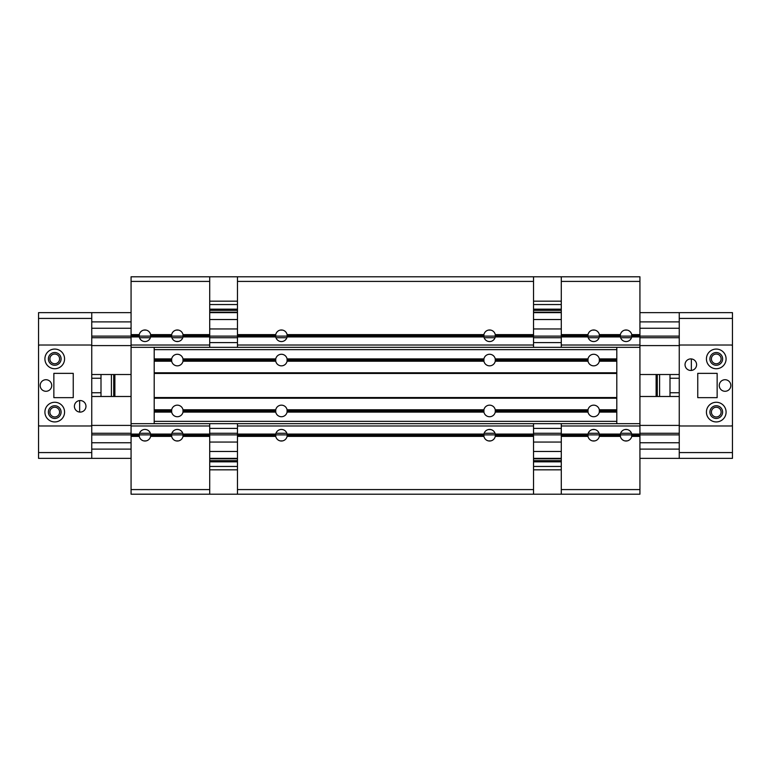 <?xml version="1.0" encoding="UTF-8"?>
<svg xmlns="http://www.w3.org/2000/svg" width="771" height="771" viewBox="0 0 771 771"><rect width="100%" height="100%" fill="white"/><g stroke="black" fill="none" stroke-linecap="round" stroke-linejoin="round"><path stroke-width="1.16" d="M64.571 412.1A9.83 9.83 0 0 1 54.741 421.93A9.83 9.83 0 0 1 44.911 412.1A9.83 9.83 0 0 1 54.741 402.269A9.83 9.83 0 0 1 64.571 412.1M64.571 358.9A9.83 9.83 0 0 1 54.741 368.731A9.83 9.83 0 0 1 44.911 358.9A9.83 9.83 0 0 1 54.741 349.07A9.83 9.83 0 0 1 64.571 358.9M74.401 406.317A5.782 5.782 0 0 0 80.184 412.1A5.782 5.782 0 0 0 85.966 406.317A5.782 5.782 0 0 0 80.184 400.535A5.782 5.782 0 0 0 74.401 406.317M40.169 385.5A5.782 5.782 0 0 0 45.952 391.282A5.782 5.782 0 0 0 51.734 385.5A5.782 5.782 0 0 0 45.952 379.717A5.782 5.782 0 0 0 40.169 385.5M61.102 358.9A6.361 6.361 0 0 1 54.741 365.261A6.361 6.361 0 0 1 48.38 358.9A6.361 6.361 0 0 1 54.741 352.54A6.361 6.361 0 0 1 61.102 358.9M61.102 412.1A6.361 6.361 0 0 1 54.741 418.46A6.361 6.361 0 0 1 48.38 412.1A6.361 6.361 0 0 1 54.741 405.739A6.361 6.361 0 0 1 61.102 412.1M39.707 345.022A1.156 1.156 0 0 0 38.55 346.179L38.55 424.821A1.156 1.156 0 0 0 39.707 425.978L90.593 425.978A1.156 1.156 0 0 0 91.749 424.821L91.749 346.179A1.156 1.156 0 0 0 90.593 345.022L39.707 345.022M73.245 397.643L73.245 373.357L53.854 373.357L53.854 397.643L73.245 397.643M489.585 341.553L488.438 341.437M483.918 334.614L483.918 336.927A5.782 5.782 0 0 0 495.252 336.927L495.252 334.614A5.782 5.782 0 0 0 483.918 334.614L287.082 334.614A5.782 5.782 0 0 0 275.748 334.614L237.468 334.614L237.468 347.335L131.07 347.335L131.07 276.789L237.468 276.789L237.468 334.614M626.052 341.553L624.905 341.437M620.385 334.614L620.385 336.927A5.782 5.782 0 0 0 631.719 336.927L631.719 334.614A5.782 5.782 0 0 0 620.385 334.614L599.337 334.614A5.782 5.782 0 0 0 588.003 334.614L561.288 334.614L561.288 347.335L237.468 347.335M593.67 341.553L592.523 341.437M588.003 334.614L588.003 336.927A5.782 5.782 0 0 0 599.337 336.927L599.337 334.614M281.415 341.553L280.268 341.437M275.748 334.614L275.748 336.927A5.782 5.782 0 0 0 287.082 336.927L287.082 334.614M178.477 341.437L176.183 341.437M171.663 334.614L171.663 336.927A5.782 5.782 0 0 0 182.997 336.927L182.997 334.614A5.782 5.782 0 0 0 171.663 334.614L150.615 334.614A5.782 5.782 0 0 0 139.281 334.614L131.07 334.614M144.948 341.553L143.801 341.437M139.281 334.614L139.281 336.927A5.782 5.782 0 0 0 150.615 336.927L150.615 334.614M561.288 347.335L639.93 347.335L639.93 276.789L237.468 276.789M209.712 276.789L209.712 281.415L131.07 281.415M533.532 276.789L533.532 281.415L237.468 281.415M209.712 281.415L209.712 334.614L182.997 334.614M533.532 281.415L533.532 334.614L495.252 334.614M182.997 336.927L209.712 336.927L209.712 345.022L131.07 345.022M171.663 336.927L150.615 336.927M139.281 336.927L131.07 336.927M275.748 336.927L237.468 336.927M495.252 336.927L533.532 336.927L533.532 345.022L237.468 345.022M483.918 336.927L287.082 336.927M209.712 347.335L209.712 345.022M533.532 347.335L533.532 345.022M209.712 342.594L237.468 342.594M533.532 342.594L561.288 342.594M143.82 330.104L146.076 330.104M176.202 330.104L178.458 330.104M280.287 330.104L282.543 330.104M488.457 330.104L490.713 330.104M237.468 328.947L209.712 328.947M561.288 328.947L533.532 328.947M209.712 319.531L237.468 319.531M533.532 319.531L561.288 319.531M561.288 301.172L533.532 301.172M237.468 301.172L209.712 301.172M209.712 336.927L209.712 334.614M533.532 336.927L533.532 334.614M588.003 336.927L561.288 336.927M561.288 276.789L561.288 334.614M639.93 281.415L561.288 281.415M639.93 334.614L631.719 334.614M639.93 345.022L561.288 345.022M639.93 336.927L631.719 336.927M620.385 336.927L599.337 336.927M592.542 330.104L594.798 330.104M624.924 330.104L627.18 330.104M561.288 310.327L533.532 310.327L561.288 310.327M237.468 310.327L209.712 310.327L237.468 310.327M91.749 418.576L91.749 452.577L38.55 452.577L38.55 458.36L91.749 458.36L91.749 452.577L91.749 458.36L131.07 458.36M209.712 458.36L237.468 458.36M533.532 458.36L561.288 458.36M639.93 458.36L679.251 458.36L679.251 452.577L679.251 458.36L732.45 458.36L732.45 452.577L679.251 452.577L679.251 400.535M639.93 442.747L679.251 442.747L679.251 449.108L639.93 449.108M131.07 449.108L91.749 449.108L91.749 442.747L131.07 442.747M131.07 396.487L91.749 396.487L91.749 425.409L131.07 425.409M639.93 425.409L679.251 425.409L679.251 396.487L639.93 396.487M131.07 345.591L91.749 345.591L91.749 374.513L131.07 374.513M639.93 374.513L679.251 374.513L679.251 345.591L639.93 345.591M131.07 321.892L91.749 321.892L91.749 328.253L131.07 328.253M639.93 328.253L679.251 328.253L679.251 321.892L639.93 321.892M639.93 312.64L732.45 312.64L732.45 318.423L679.251 318.423L679.251 312.64L679.251 352.424M91.749 370.465L91.749 312.64L131.07 312.64M209.712 312.64L237.468 312.64M533.532 312.64L561.288 312.64M281.415 429.447L282.562 429.563M287.082 436.386L287.082 434.073A5.782 5.782 0 0 0 275.748 434.073L275.748 436.386A5.782 5.782 0 0 0 287.082 436.386L483.918 436.386A5.782 5.782 0 0 0 495.252 436.386L533.532 436.386L533.532 423.665L237.468 423.665L237.468 425.978L533.532 425.978M144.948 429.447L146.095 429.563M150.615 436.386L150.615 434.073A5.782 5.782 0 0 0 139.281 434.073L139.281 436.386A5.782 5.782 0 0 0 150.615 436.386L171.663 436.386A5.782 5.782 0 0 0 182.997 436.386L209.712 436.386L209.712 423.665L131.07 423.665L131.07 425.978L209.712 425.978M177.33 429.447L178.477 429.563M182.997 436.386L182.997 434.073A5.782 5.782 0 0 0 171.663 434.073L171.663 436.386M488.438 429.563L490.732 429.563M495.252 436.386L495.252 434.073A5.782 5.782 0 0 0 483.918 434.073L483.918 436.386M592.523 429.563L594.817 429.563M599.337 436.386L599.337 434.073A5.782 5.782 0 0 0 588.003 434.073L588.003 436.386A5.782 5.782 0 0 0 599.337 436.386L620.385 436.386A5.782 5.782 0 0 0 631.719 436.386L639.93 436.386L639.93 494.211L533.532 494.211L533.532 436.386M624.905 429.563L627.199 429.563M631.719 436.386L631.719 434.073A5.782 5.782 0 0 0 620.385 434.073L620.385 436.386M131.07 425.978L131.07 494.211L533.532 494.211M561.288 494.211L561.288 489.585L639.93 489.585M237.468 494.211L237.468 489.585L533.532 489.585M561.288 489.585L561.288 436.386L588.003 436.386M237.468 489.585L237.468 436.386L275.748 436.386M588.003 434.073L561.288 434.073L561.288 425.978L639.93 425.978L639.93 436.386M599.337 434.073L620.385 434.073M631.719 434.073L639.93 434.073M495.252 434.073L533.532 434.073M275.748 434.073L237.468 434.073L237.468 425.978M287.082 434.073L483.918 434.073M561.288 425.978L561.288 423.665L639.93 423.665L639.93 425.978M561.288 428.406L533.532 428.406M237.468 428.406L209.712 428.406M627.18 440.896L624.924 440.896M594.798 440.896L592.542 440.896M490.713 440.896L488.457 440.896M282.543 440.896L280.287 440.896M533.532 442.053L561.288 442.053M209.712 442.053L237.468 442.053M561.288 451.469L533.532 451.469M237.468 451.469L209.712 451.469M209.712 469.828L237.468 469.828M533.532 469.828L561.288 469.828M561.288 434.073L561.288 436.386M237.468 434.073L237.468 436.386M182.997 434.073L209.712 434.073M209.712 494.211L209.712 436.386M131.07 489.585L209.712 489.585M131.07 436.386L139.281 436.386M131.07 434.073L139.281 434.073M150.615 434.073L171.663 434.073M178.458 440.896L176.202 440.896M146.076 440.896L143.82 440.896M209.712 460.673L237.468 460.673L209.712 460.673M533.532 460.673L561.288 460.673L533.532 460.673M114.879 374.513L114.879 396.487M113.722 396.487L113.722 374.513M111.409 396.487L111.409 374.513M91.749 378.253L101.001 378.253L101.001 374.513M54.741 354.043A4.857 4.857 0 0 0 49.884 358.9A4.857 4.857 0 0 0 54.741 363.758A4.857 4.857 0 0 0 59.598 358.9A4.857 4.857 0 0 0 54.741 354.043M54.741 407.242A4.857 4.857 0 0 0 49.884 412.1A4.857 4.857 0 0 0 54.741 416.957A4.857 4.857 0 0 0 59.598 412.1A4.857 4.857 0 0 0 54.741 407.242M91.749 318.423L91.749 312.64L38.55 312.64L38.55 318.423L91.749 318.423M38.55 452.577L38.55 400.535M38.55 370.465L38.55 318.423M101.001 378.253L101.001 392.747L91.749 392.747M79.654 412.071L79.654 400.563M101.001 396.487L101.001 392.747M656.121 396.487L656.121 374.513M657.278 374.513L657.278 396.487M659.591 374.513L659.591 396.487M679.251 392.747L669.999 392.747L669.999 396.487M716.259 416.957A4.857 4.857 0 0 0 721.116 412.1A4.857 4.857 0 0 0 716.259 407.242A4.857 4.857 0 0 0 711.402 412.1A4.857 4.857 0 0 0 716.259 416.957M716.259 363.758A4.857 4.857 0 0 0 721.116 358.9A4.857 4.857 0 0 0 716.259 354.043A4.857 4.857 0 0 0 711.402 358.9A4.857 4.857 0 0 0 716.259 363.758M732.45 318.423L732.45 370.465M732.45 400.535L732.45 452.577M669.999 392.747L669.999 378.253L679.251 378.253M691.346 358.929L691.346 370.437M669.999 374.513L669.999 378.253M154.2 423.665L154.2 421.351L616.8 421.351L616.8 361.214L599.337 361.214A5.782 5.782 0 0 1 588.003 361.214L588.003 358.9L495.252 358.9L495.252 361.214A5.782 5.782 0 0 1 483.918 361.214L483.918 358.9L287.082 358.9A5.782 5.782 0 0 0 275.748 358.9L182.997 358.9A5.782 5.782 0 0 0 171.663 358.9L154.2 358.9L154.2 347.335M495.252 358.9A5.782 5.782 0 0 0 483.918 358.9M616.8 412.1L599.337 412.1A5.782 5.782 0 0 1 588.003 412.1L588.003 409.786L495.252 409.786L495.252 412.1A5.782 5.782 0 0 1 483.918 412.1L483.918 409.786L287.082 409.786A5.782 5.782 0 0 0 275.748 409.786L182.997 409.786A5.782 5.782 0 0 0 171.663 409.786L154.2 409.786L154.2 358.9M495.252 409.786A5.782 5.782 0 0 0 483.918 409.786M616.8 361.214L616.8 358.9L599.337 358.9A5.782 5.782 0 0 0 588.003 358.9M616.8 409.786L599.337 409.786A5.782 5.782 0 0 0 588.003 409.786M483.918 361.214L287.082 361.214A5.782 5.782 0 0 1 275.748 361.214L275.748 358.9M483.918 412.1L287.082 412.1A5.782 5.782 0 0 1 275.748 412.1L275.748 409.786M275.748 361.214L182.997 361.214A5.782 5.782 0 0 1 171.663 361.214L171.663 358.9M275.748 412.1L182.997 412.1A5.782 5.782 0 0 1 171.663 412.1L171.663 409.786M154.2 421.351L154.2 409.786M616.8 358.9L616.8 349.649L154.2 349.649M561.288 423.665L533.532 423.665M237.468 423.665L209.712 423.665M287.082 358.9L287.082 361.214M588.003 361.214L495.252 361.214M171.663 361.214L154.2 361.214M616.8 372.779L154.2 372.779M616.8 398.221L154.2 398.221M287.082 409.786L287.082 412.1M588.003 412.1L495.252 412.1M171.663 412.1L154.2 412.1M599.337 358.9L599.337 361.214M599.337 409.786L599.337 412.1M182.997 358.9L182.997 361.214M182.997 409.786L182.997 412.1M616.8 373.472L154.2 373.472L154.2 397.528L616.8 397.528L616.8 373.472M639.93 347.335L639.93 423.665M616.8 347.335L616.8 349.649M616.8 421.351L616.8 423.665M131.07 423.665L131.07 347.335M706.429 358.9A9.83 9.83 0 0 1 716.259 349.07A9.83 9.83 0 0 1 726.089 358.9A9.83 9.83 0 0 1 716.259 368.731A9.83 9.83 0 0 1 706.429 358.9M706.429 412.1A9.83 9.83 0 0 1 716.259 402.269A9.83 9.83 0 0 1 726.089 412.1A9.83 9.83 0 0 1 716.259 421.93A9.83 9.83 0 0 1 706.429 412.1M696.598 364.683A5.782 5.782 0 0 0 690.816 358.9A5.782 5.782 0 0 0 685.034 364.683A5.782 5.782 0 0 0 690.816 370.465A5.782 5.782 0 0 0 696.598 364.683M730.831 385.5A5.782 5.782 0 0 0 725.048 379.717A5.782 5.782 0 0 0 719.266 385.5A5.782 5.782 0 0 0 725.048 391.282A5.782 5.782 0 0 0 730.831 385.5M709.898 412.1A6.361 6.361 0 0 1 716.259 405.739A6.361 6.361 0 0 1 722.62 412.1A6.361 6.361 0 0 1 716.259 418.46A6.361 6.361 0 0 1 709.898 412.1M709.898 358.9A6.361 6.361 0 0 1 716.259 352.54A6.361 6.361 0 0 1 722.62 358.9A6.361 6.361 0 0 1 716.259 365.261A6.361 6.361 0 0 1 709.898 358.9M731.293 425.978A1.156 1.156 0 0 0 732.45 424.821L732.45 346.179A1.156 1.156 0 0 0 731.293 345.022L680.408 345.022A1.156 1.156 0 0 0 679.251 346.179L679.251 424.821A1.156 1.156 0 0 0 680.408 425.978L731.293 425.978M697.755 373.357L697.755 397.643L717.146 397.643L717.146 373.357L697.755 373.357M209.712 335.424L183.103 335.424M275.642 335.424L237.468 335.424M679.251 336.108L91.749 336.108M533.532 335.424L495.358 335.424M587.897 335.424L561.288 335.424M483.812 335.424L287.188 335.424M639.93 335.424L631.825 335.424M620.279 335.424L599.443 335.424M171.557 335.424L150.721 335.424M139.175 335.424L131.07 335.424M561.288 304.545L533.532 304.545M237.468 304.545L209.712 304.545M561.288 309.171L533.532 309.171M237.468 309.171L209.712 309.171M561.288 312.188L533.532 312.188M237.468 312.188L209.712 312.188M91.749 434.892L679.251 434.892M91.749 433.254L131.07 433.254M139.512 433.254L150.384 433.254M171.894 433.254L182.766 433.254M209.712 433.254L237.468 433.254M275.979 433.254L286.851 433.254M484.149 433.254L495.021 433.254M533.532 433.254L561.288 433.254M588.234 433.254L599.106 433.254M620.616 433.254L631.488 433.254M639.93 433.254L679.251 433.254M91.749 337.746L131.07 337.746M139.512 337.746L150.384 337.746M171.894 337.746L182.766 337.746M209.712 337.746L237.468 337.746M275.979 337.746L286.851 337.746M484.149 337.746L495.021 337.746M533.532 337.746L561.288 337.746M588.234 337.746L599.106 337.746M620.616 337.746L631.488 337.746M639.93 337.746L679.251 337.746M561.288 435.576L587.897 435.576M495.358 435.576L533.532 435.576M237.468 435.576L275.642 435.576M183.103 435.576L209.712 435.576M287.188 435.576L483.812 435.576M131.07 435.576L139.175 435.576M150.721 435.576L171.557 435.576M599.443 435.576L620.279 435.576M631.825 435.576L639.93 435.576M209.712 466.455L237.468 466.455M533.532 466.455L561.288 466.455M209.712 461.829L237.468 461.829M533.532 461.829L561.288 461.829M209.712 458.812L237.468 458.812M533.532 458.812L561.288 458.812M483.812 359.71L287.188 359.71M587.897 359.71L495.358 359.71M483.812 360.404L287.188 360.404M587.897 360.404L495.358 360.404M483.812 410.596L287.188 410.596M587.897 410.596L495.358 410.596M483.812 411.29L287.188 411.29M587.897 411.29L495.358 411.29M616.8 359.71L599.443 359.71M616.8 360.404L599.443 360.404M616.8 410.596L599.443 410.596M616.8 411.29L599.443 411.29M275.642 359.71L183.103 359.71M275.642 360.404L183.103 360.404M275.642 410.596L183.103 410.596M275.642 411.29L183.103 411.29M171.557 359.71L154.2 359.71M171.557 360.404L154.2 360.404M171.557 410.596L154.2 410.596M171.557 411.29L154.2 411.29"/></g></svg>

